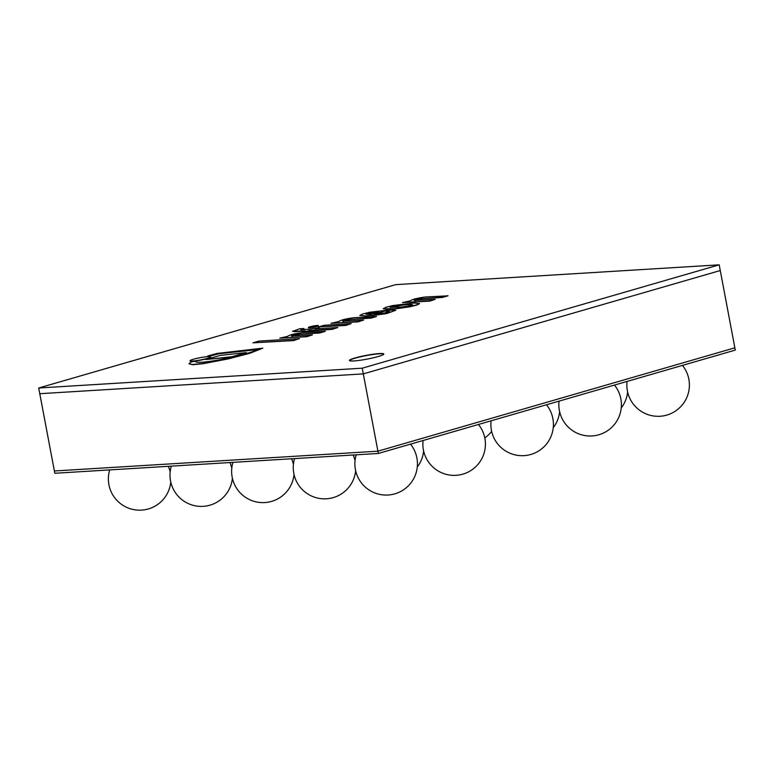 <?xml version="1.0" encoding="UTF-8"?>
<svg xmlns="http://www.w3.org/2000/svg" width="774" height="774" viewBox="0 0 774 774"><rect width="100%" height="100%" fill="white"/><g stroke="black" fill="none" stroke-linecap="round" stroke-linejoin="round"><path stroke-width="1.16" d="M378.341 453.458L54.809 473.272L54.383 470.989L377.915 451.174L378.341 453.458L735.3 350.09L719.191 264.834L395.659 284.648L38.7 388.006L362.232 368.192L719.191 264.834M38.7 388.006L39.774 393.705L363.306 373.89L39.774 393.705L54.383 470.989L377.915 451.174L734.865 347.816L377.915 451.174L363.306 373.89L720.265 270.532L363.306 373.89L362.232 368.192M379.357 353.563A17.502 1.925 169.3 0 1 383.807 353.999A17.502 1.925 169.3 0 1 366.963 359.136A17.502 1.925 169.3 0 1 349.403 360.5A17.502 1.925 169.3 0 1 360.249 356.621A17.502 1.925 169.3 0 1 379.357 353.563M383.798 354.124A17.502 1.925 -10.7 0 0 379.405 353.786A17.502 1.925 -10.7 0 0 360.781 356.737A17.502 1.925 -10.7 0 0 349.461 360.607M205.923 359.523L232.2 356.911L246.345 352.576L220.116 355.411L205.923 359.523L232.152 356.679L246.345 352.576M299.48 338.606L293.443 340.599L252.943 342.843L293.394 340.367L299.48 338.606L259.029 341.082L252.943 342.843M351.183 323.629L345.62 325.477L318.559 326.909L345.572 325.254L351.183 323.629L324.171 325.283L318.559 326.909M196.045 361.845L196.509 361.11L191.362 361.826L188.943 363.809L192.697 364.486L203.078 363.49L228.398 358.633L249.867 353.05L262.831 348.155L216.972 353.457L207.732 356.001L210.064 355.856L218.8 353.534L259.261 349.19C251.579 352.48 238.798 355.924 220.9 359.523C206.764 362.28 192.871 363.383 196.509 361.11L195.996 361.739M207.732 356.001L210.102 356.088L218.849 353.757L259.309 349.413M188.943 363.809L192.745 364.718L203.117 363.712L228.436 358.855L249.915 353.273L262.831 348.155M317.04 325.496A5.06 0.551 -10.7 0 0 311.516 326.386A5.06 0.551 -10.7 0 0 308.381 327.508A5.06 0.551 -10.7 0 0 313.46 327.112A5.06 0.551 -10.7 0 0 318.327 325.622A5.06 0.551 -10.7 0 0 317.04 325.496M308.381 327.508L308.42 327.731A5.06 0.551 -10.7 0 0 313.499 327.344A5.06 0.551 -10.7 0 0 318.375 325.854L318.327 325.622M207.829 356.64A10.42 1.142 -10.7 0 0 196.461 358.459A10.42 1.142 -10.7 0 0 190.007 360.771A10.42 1.142 -10.7 0 0 200.456 359.958A10.42 1.142 -10.7 0 0 210.48 356.901A10.42 1.142 -10.7 0 0 207.829 356.64M190.007 360.771L190.056 360.994A10.42 1.142 -10.7 0 0 200.505 360.181A10.42 1.142 -10.7 0 0 210.528 357.124L210.48 356.901M292.388 336.303C291.063 335.819 293.53 335.123 299.77 334.213L319.633 333.004L325.196 331.388L302.508 332.549C294.033 333.749 289.089 335.016 287.676 336.361L279.762 338.141L306.804 336.487L312.464 334.842L291.353 335.974M319.633 333.004L325.157 331.166M299.77 334.213L319.594 332.772M292.34 336.08C291.024 335.597 293.481 334.9 299.732 333.991M279.762 338.141L306.852 336.709L312.464 334.842M343.608 321.462C342.292 320.978 344.749 320.281 350.999 319.372L370.862 318.162L376.425 316.547L353.737 317.708C345.262 318.907 340.318 320.175 338.896 321.52L330.982 323.3L358.033 321.645L363.693 320.001L342.582 321.133M370.862 318.162L376.377 316.324M350.999 319.372L370.823 317.93M343.569 321.239C342.243 320.755 344.711 320.059 350.951 319.149M330.982 323.3L358.072 321.868L363.693 320.001M415.125 300.757C413.809 300.273 416.267 299.577 422.517 298.667L442.38 297.448L447.943 295.842L425.255 297.003C416.78 298.193 411.836 299.47 410.413 300.815L402.509 302.586L429.551 300.931L435.211 299.296L414.1 300.428M442.38 297.448L447.894 295.61M422.517 298.667L442.341 297.226M415.087 300.525C413.771 300.041 416.228 299.344 422.469 298.435M402.509 302.586L429.599 301.163L435.211 299.296M301.212 329.966L303.93 328.515L299.625 328.776L292.63 331.407L305.169 330.788L302.179 331.649L306.146 331.407L309.136 330.537L332.172 329.134L337.851 327.489L314.815 328.902L319.198 327.625L310.838 329.144L300.815 329.637M292.582 331.185L294.246 331.456M301.163 329.734L303.93 328.515M315.86 328.834L319.198 327.625M302.179 331.649L332.22 329.356L337.851 327.489M294.294 331.678L304.153 331.079M370.088 314.379L365.976 314.254L370.146 312.909L378.66 311.903L370.088 314.379M377.654 312.193L376.396 312.038M376.435 312.27L366.083 314.36M375.119 314.109L388.055 310.122L369.759 312.241L362.406 314.07L359.794 315.463L365.105 316.063L386.594 313.344L395.814 310.258L391.063 310.045L386.197 311.458L389.138 311.67M386.197 311.458L389.254 311.535L384.301 313.054L374.065 314.176L388.055 310.122M372.052 315.637L386.642 313.576L395.814 310.258M365.105 316.063L372.013 315.415M359.794 315.463L365.057 315.84M412.542 304.821L409.833 304.463L412.61 304.695L407.859 306.194L400.671 307.114L390.115 307.307L395.311 305.807L409.833 304.463M409.881 304.685L402.209 304.927M402.257 305.159L390.222 307.413M383.236 308.768L387.348 309.397L394.914 308.932L409.804 306.814L417.128 304.966L419.527 303.631L413.877 302.992L392.795 305.556L385.684 307.375L383.236 308.768L394.866 308.71L409.765 306.591L417.08 304.733L419.479 303.398M109.695 469.905A31.279 31.279 0 0 0 148.356 508.944A31.279 31.279 0 0 0 170.773 482.038M170.164 471.985A31.279 31.279 0 0 0 168.297 466.316M171.325 466.132A31.279 31.279 0 0 0 209.977 505.17A31.279 31.279 0 0 0 232.403 478.264M231.784 468.212A31.279 31.279 0 0 0 229.917 462.542M232.945 462.359A31.279 31.279 0 0 0 271.606 501.388A31.279 31.279 0 0 0 294.023 474.481M293.414 464.439A31.279 31.279 0 0 0 291.546 458.769M294.575 458.585A31.279 31.279 0 0 0 333.226 497.614A31.279 31.279 0 0 0 355.653 470.708M355.034 460.656A31.279 31.279 0 0 0 353.167 454.996M356.195 454.812A31.279 31.279 0 0 0 394.856 493.841A31.279 31.279 0 0 0 410.491 444.141M417.263 467.012A31.279 31.279 0 0 0 423.639 451.019M423.078 440.503A31.279 31.279 0 0 0 462.842 474.152A31.279 31.279 0 0 0 478.477 424.462M491.074 420.814A31.279 31.279 0 0 0 530.838 454.464A31.279 31.279 0 0 0 546.473 404.773M553.255 427.645A31.279 31.279 0 0 0 559.631 411.642M559.06 401.126A31.279 31.279 0 0 0 598.834 434.775A31.279 31.279 0 0 0 614.469 385.084M621.241 407.956A31.279 31.279 0 0 0 627.617 391.954M627.056 381.437A31.279 31.279 0 0 0 666.82 415.087A31.279 31.279 0 0 0 682.455 365.396M484.805 437.92A31.279 31.279 0 0 0 491.645 431.389"/></g></svg>
